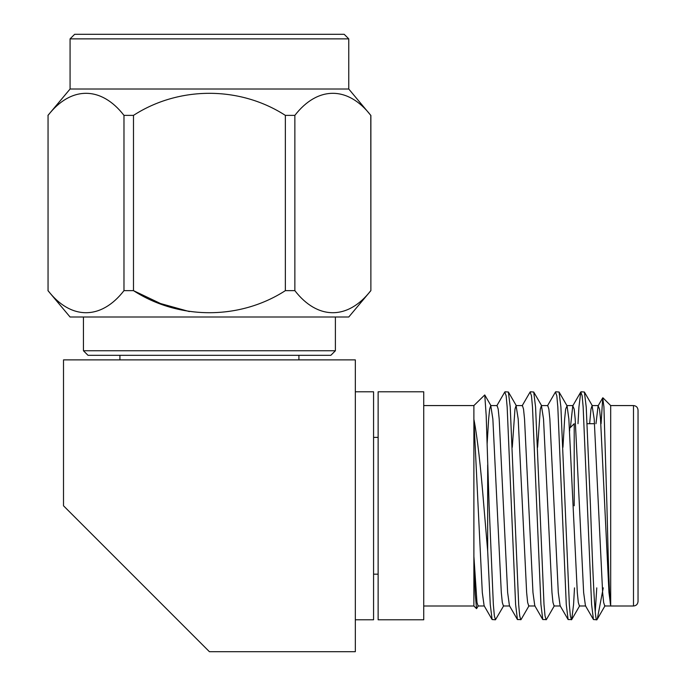 <?xml version="1.0" encoding="UTF-8"?>
<svg xmlns="http://www.w3.org/2000/svg" width="686" height="686" viewBox="0 0 686 686"><rect width="100%" height="100%" fill="white"/><g stroke="black" fill="none" stroke-linecap="round" stroke-linejoin="round"><path stroke-width="1.03" d="M335.394 350.752L330.841 355.314L88.005 355.314L83.443 350.752L335.394 350.752L335.394 317.009M47.96 290.65L70.075 317.009L348.762 317.009L370.877 290.65L370.783 115.377C347.931 85.87 317.532 86.059 294.86 115.377L285.35 115.377C239.637 85.87 178.84 86.059 133.487 115.377L123.977 115.377C101.125 85.87 70.727 86.059 48.054 115.377L48.054 290.65C70.727 319.968 101.125 320.156 123.977 290.65L123.977 115.377M189.379 311.581L160.498 303.529L133.487 290.65L123.977 290.65M133.487 115.377L133.487 290.65C178.84 319.968 239.637 320.156 285.35 290.65L294.86 290.65C317.532 319.968 347.931 320.156 370.783 290.65M70.075 38.862L348.762 38.862L344.2 34.3L74.637 34.3L70.075 38.862L70.075 89.017L348.762 89.017L370.783 115.377M355.331 391.792L373.57 391.792L373.57 619.784L355.331 619.784M610.686 505.788L610.686 405.572L610.686 605.995L633.487 606.004L633.487 405.572C636.231 405.812 637.748 407.338 638.04 410.134L638.04 587.859M423.734 405.572L473.889 405.572L473.889 605.995L476.547 608.662L475.227 594.085L473.889 556.355L476.976 602.454L478.082 605.987L484.419 605.987M603.251 587.859L597.266 619.184L596.786 619.784L593.441 619.552L591.598 604.512L583.151 407.064L582.157 395.813L580.776 392.023L578.933 407.064L577.989 423.708M596.906 619.741C594.728 623.48 592.61 567.442 590.449 505.788L586.23 407.064L584.386 392.023L581.042 391.792M487.669 464.859L487.669 550.944L490.267 604.512L492.111 619.552L495.455 619.784L494.349 615.762L493.345 604.512L489.127 505.788L486.185 415.407L484.753 394.947L473.889 405.572M529.052 605.729L521.06 619.552L517.441 619.552L515.606 604.512L507.16 407.064L506.157 395.813L504.776 392.023L496.775 405.846M520.785 619.784L519.679 615.762L518.676 604.512L510.23 407.064L508.395 392.023L505.05 391.792M554.391 605.729L546.39 619.552L542.78 619.552L540.937 604.512L532.49 407.064L531.487 395.813L530.107 392.023L522.115 405.846M546.125 619.784L545.01 615.762L544.007 604.512L535.569 407.064L533.725 392.023L530.381 391.792M574.508 587.859L573.565 604.512L571.721 619.552L568.111 619.552L566.267 604.512L557.821 407.064L556.826 395.813L555.446 392.023L547.445 405.846M571.455 619.784L570.34 615.762L569.346 604.512L560.899 407.064L559.056 392.023L555.711 391.792M503.721 605.729L495.455 619.784M601.073 423.708L602.728 397.863L603.92 406.747L606.921 505.788C608.113 555.463 609.374 601.108 610.609 605.146L608.971 592.567L600.524 419.009L599.53 409.113L598.106 405.846L595.98 423.708M492.111 619.552L484.11 605.729L482.309 592.567L473.889 419.223C477.37 437.428 480.68 466.283 483.836 505.788L487.669 550.944M478.391 605.729L476.547 608.662M423.734 391.792L423.734 619.784L378.132 619.784L378.132 391.792L423.734 391.792M596.769 587.859L595.251 611.955M638.04 423.708L638.04 601.442C637.748 604.237 636.231 605.755 633.487 606.004M593.441 619.552L585.441 605.729L583.64 592.567L575.194 419.009L574.191 409.113L572.776 405.846L570.4 427.515M568.111 619.552L560.11 605.729L558.301 592.567L549.863 419.009L548.86 409.113L547.754 405.58L541.417 405.58L540.302 409.113L537.61 447.323M542.78 619.552L534.78 605.729L532.971 592.567L524.533 419.009L523.529 409.113L522.415 405.58L516.086 405.58L514.972 409.113L512.279 447.323M517.441 619.552L509.441 605.729L507.64 592.567L499.194 419.009L498.199 409.113L497.084 405.58L490.756 405.58L489.641 409.113L488.638 419.009L487.12 444.125M610.686 605.987L604.752 605.987L603.637 602.454L602.634 592.567L594.196 419.009L592.078 405.58L590.972 409.113L589.643 423.708M585.75 605.987L579.413 605.987L578.307 602.454L577.303 592.567L568.857 419.009L567.056 405.846L565.641 409.113L564.638 419.009L562.949 447.323M560.419 605.987L554.082 605.987L552.967 602.454L551.973 592.567L543.526 419.009L541.417 405.58M535.08 605.987L528.752 605.987L527.637 602.454L526.642 592.567L518.196 419.009L516.086 405.58M509.749 605.987L503.421 605.987L502.306 602.454L501.303 592.567L492.865 419.009L490.756 405.58M574.208 505.788L574.208 423.708L569.646 428.27L569.646 430.962M63.506 359.876L63.506 505.788L209.419 651.7L355.331 651.7L355.331 359.876L63.506 359.876M48.054 115.377L48.054 290.65M285.35 290.65L285.35 115.377M294.86 115.377L294.86 290.65M348.762 38.862L348.762 89.017M298.916 355.314L298.916 359.876M373.57 437.385L378.132 437.385M602.908 397.794L610.686 405.572L633.487 405.572M423.734 606.004L473.889 606.004M598.415 405.58L592.078 405.58M573.084 405.58L566.747 405.58M598.106 405.846L602.728 397.863M572.776 405.846L580.776 392.023M597.266 619.184L605.052 605.729M592.387 405.846L584.386 392.023M579.721 605.729L571.721 619.552M567.056 405.846L559.056 392.023M541.717 405.846L533.725 392.023M516.387 405.838L508.395 392.023M491.056 405.838L484.753 394.947M587.173 423.708L594.522 423.708M373.57 574.182L378.132 574.182M119.921 355.314L119.921 359.876M70.075 89.017L47.96 115.377M370.877 115.377L370.877 290.65M83.443 350.752L83.443 317.009"/></g></svg>
